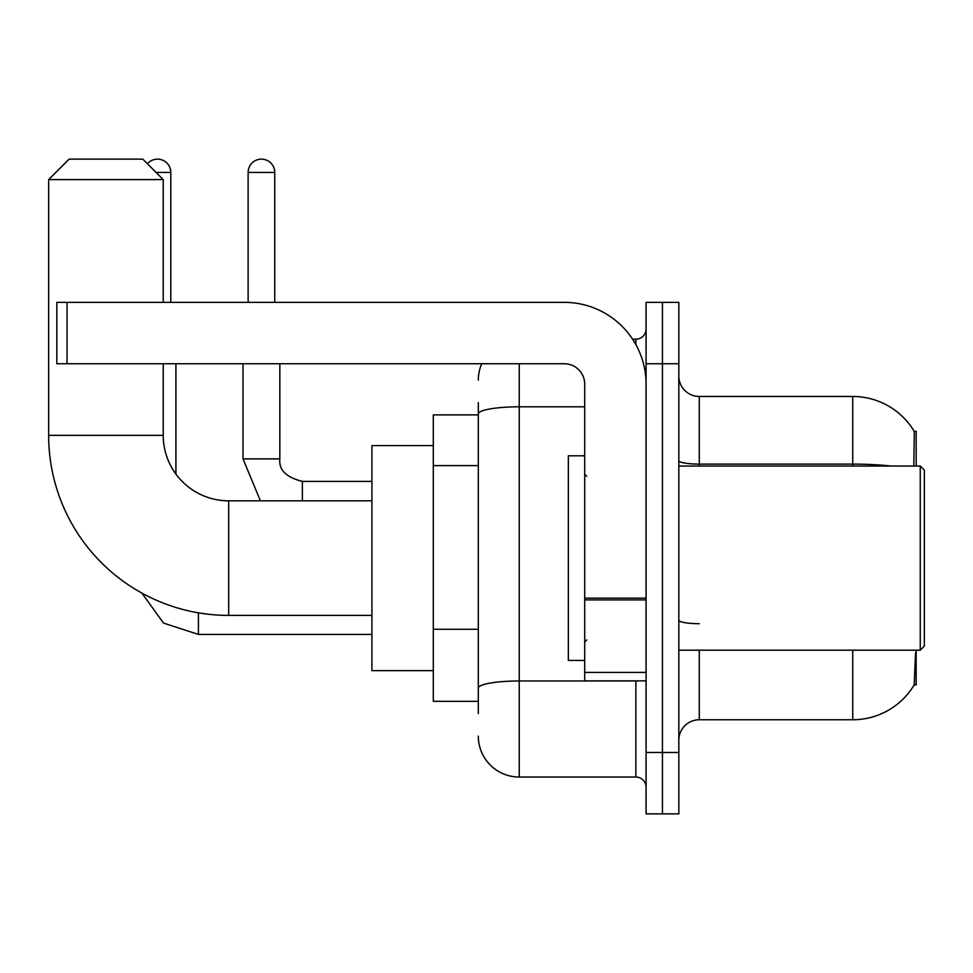<?xml version="1.0" encoding="UTF-8"?>
<svg xmlns="http://www.w3.org/2000/svg" width="973" height="973" viewBox="0 0 973 973"><rect width="100%" height="100%" fill="white"/><g stroke="black" fill="none" stroke-linecap="round" stroke-linejoin="round"><path stroke-width="1.46" d="M916.165 466.043L916.165 431.258L914.304 431.513A71.613 71.613 0 0 0 852.737 396.473A71.613 71.613 0 0 1 914.158 431.258A71.613 71.613 0 0 0 852.737 396.473L699.283 396.473A20.457 20.457 0 0 1 678.826 376.016A20.457 20.457 0 0 0 699.283 396.473L699.283 466.043M916.165 650.183L916.165 684.968L914.158 684.968L915.569 652.64M478.315 453.333L478.315 402.615L478.315 414.887L433.301 414.887L433.301 701.338L478.315 701.338M678.826 740.21A20.457 20.457 0 0 1 699.283 719.752L852.737 719.752L852.737 650.183M914.511 684.36A71.613 71.613 0 0 1 852.737 719.752M662.455 752.482L662.455 813.866L678.826 813.866L678.826 752.482L662.455 752.482L662.455 813.866L646.084 813.866L646.084 752.482L662.455 752.482L662.455 363.744L662.455 752.482M646.084 752.482L646.084 302.36L662.455 302.36L662.455 363.744L662.455 302.36L678.826 302.36L678.826 752.482M913.805 466.043L914.304 431.513A71.613 71.613 0 0 0 852.737 396.473L852.737 464.109L699.283 464.109A20.457 3.551 0 0 1 678.826 460.557M478.315 713.61L478.315 402.615M519.241 363.744L519.241 777.038L635.856 777.038L635.856 680.869M632.596 339.188L635.856 339.188A10.229 10.229 0 0 0 646.084 328.959M478.315 695.196L478.315 641.572M646.084 787.266A10.229 10.229 0 0 0 635.856 777.038M478.315 380.102A40.915 40.915 0 0 1 481.732 363.744M519.241 777.038A40.915 40.915 0 0 1 478.315 736.111M371.917 615.398L228.704 615.398A180.054 180.054 0 0 1 48.65 435.345L48.65 179.591L69.107 159.134L142.763 159.134L163.233 179.591L48.65 179.591M228.704 615.398L228.704 500.827A65.471 65.471 0 0 1 163.233 435.345L163.233 363.744M163.233 302.36L163.233 179.591M433.301 445.585L371.917 445.585L371.917 670.64L433.301 670.64M147.41 163.78A13.294 13.294 0 0 1 170.798 172.44L170.798 302.36M175.918 474.082L175.918 363.744M248.139 302.36L248.139 172.44A13.294 13.294 0 0 1 261.433 159.134A13.294 13.294 0 0 1 274.739 172.44L274.739 302.36M243.019 363.744L243.019 458.879L279.847 458.879L279.847 363.744M646.084 680.869L584.712 680.869L584.712 598.14L646.084 598.14M646.084 384.201A81.841 81.841 0 0 0 564.255 302.36L67.064 302.36L67.064 363.744L564.255 363.744A20.457 20.457 0 0 1 584.712 384.201L584.712 598.14M67.064 363.744L56.835 363.744L56.835 302.36L67.064 302.36M920.263 466.043L924.35 470.129L924.35 646.084L920.263 650.183L920.263 466.043L678.826 466.043M584.712 455.814L568.341 455.814L568.341 660.412L584.712 660.412M478.315 465.617L433.301 465.617M478.315 629.288L433.301 629.288M699.283 650.183L699.283 719.752M891.11 466.043A71.613 12.43 180 0 0 852.737 464.109L852.737 466.043M678.826 363.744L646.084 363.744M699.283 623.693A20.457 3.551 0 0 1 678.826 620.142M639.419 680.869A10.229 1.776 0 0 1 635.856 680.978L519.241 680.978A40.915 7.103 180 0 0 478.315 688.093M478.315 413.926A40.915 7.103 180 0 1 519.241 406.811L584.712 406.811M635.856 344.576L635.856 339.188M48.65 435.345L163.233 435.345M371.917 634.432L198.419 634.432L163.525 623.085L141.876 593.08L163.525 623.085L198.419 634.432L198.419 612.832M156.069 172.44L170.798 172.44M302.36 500.827L302.36 481.416C286.111 477.293 278.619 469.789 279.847 458.879C278.619 469.789 286.111 477.293 302.36 481.38L371.917 481.38M248.139 172.44L274.739 172.44M646.084 599.915L584.712 599.915M584.712 672.416L646.084 672.416M371.917 500.827L228.704 500.827M243.019 458.879L260.387 500.827M279.847 458.879C278.619 469.789 286.111 477.293 302.36 481.38M678.826 650.183L920.263 650.183M586.755 476.271L584.712 474.228M586.755 639.954L584.712 641.998"/></g></svg>
